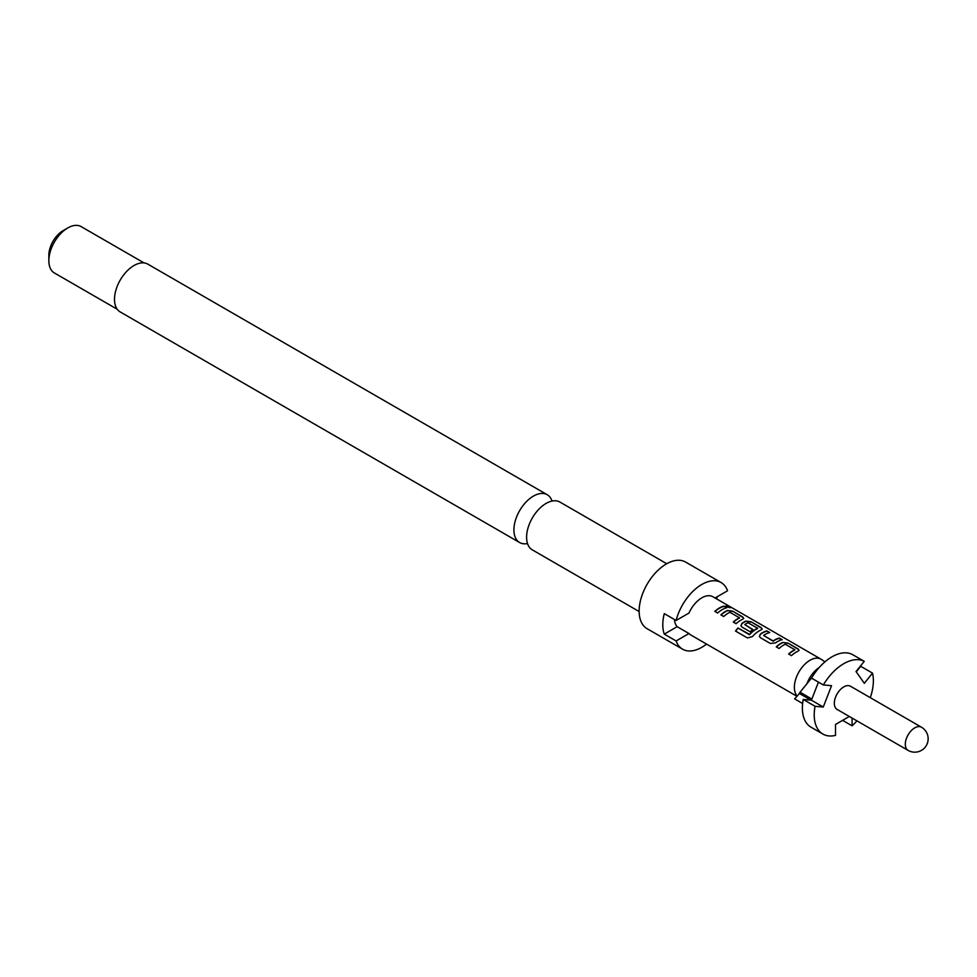 <?xml version="1.0" encoding="UTF-8"?>
<svg xmlns="http://www.w3.org/2000/svg" width="977" height="977" viewBox="0 0 977 977"><rect width="100%" height="100%" fill="white"/><g stroke="black" fill="none" stroke-linecap="round" stroke-linejoin="round"><path stroke-width="1.47" d="M730.466 607.694L729.746 607.205C726.522 605.691 725.52 605.63 726.729 607.01M726.815 606.705C730.173 607.95 731.187 608.012 729.892 606.9C726.644 605.386 725.618 605.325 726.815 606.705L726.058 605.838M730.711 607.609L729.892 606.9M527.519 543.53A27.6 15.937 -60 0 1 519.63 542.54A27.6 15.937 -60 0 1 513.914 529.9A27.6 15.937 -60 0 1 525.956 502.129A27.6 15.937 -60 0 1 547.23 494.728A27.6 15.937 -60 0 1 552.029 501.067M666.741 563.729L559.919 502.056A27.6 15.937 120 0 0 541.917 506.367A27.6 15.937 120 0 0 527.055 532.123A27.6 15.937 120 0 0 526.591 537.228A27.6 15.937 120 0 0 532.318 549.868L639.141 611.541M144.034 262.911L81.164 226.615A26.77 15.449 120 0 0 67.779 227.934L63.041 230.67A20.077 11.59 120 0 0 48.85 255.253L48.85 260.725A26.77 15.449 120 0 0 54.394 272.974L117.264 309.269M715.042 597.997L727.56 590.767A38.482 22.215 120 0 0 721.075 582.536L685.585 562.056A38.482 22.215 120 0 0 655.933 572.363A38.482 22.215 120 0 0 639.141 611.077A38.482 22.215 120 0 0 647.104 628.699L682.593 649.192A38.482 22.215 120 0 0 706.554 644.087M717.057 596.837A38.482 22.215 -60 0 1 716.8 599.011M796.805 696.198L690.8 634.989A22.08 12.75 -60 0 1 688.993 633.523L676.121 640.961A38.482 22.215 120 0 0 682.593 649.192M676.121 640.961L664.287 634.134A38.482 22.215 -60 0 1 662.797 624.743A38.482 22.215 -60 0 1 664.287 613.641L676.121 620.468L688.993 613.043A22.08 12.75 -60 0 1 712.88 596.739L821.022 659.182A22.08 12.75 120 0 0 804.01 665.093A22.08 12.75 120 0 0 794.362 687.319A22.08 12.75 120 0 0 797.061 695.88M547.23 494.728L147.82 264.132A27.6 15.937 120 0 0 126.558 271.533A27.6 15.937 120 0 0 114.504 299.304A27.6 15.937 120 0 0 120.22 311.944L519.63 542.54M842.601 720.354L852.066 725.826A41.828 24.144 120 0 0 856.914 720.843M870.299 697.663A41.828 24.144 120 0 0 873.365 680.749A41.828 24.144 120 0 0 872.522 673.129L864.327 683.314L856.035 671.541L864.242 661.344A41.828 24.144 120 0 0 823.342 684.95L811.508 678.123A41.828 24.144 -60 0 1 852.408 654.517L864.242 661.344M921.458 727.206L850.478 686.233A13.385 7.731 120 0 0 840.171 689.811A13.385 7.731 120 0 0 834.321 703.281A13.385 7.731 120 0 0 837.094 709.412L908.073 750.385A13.385 13.385 0 0 0 928.15 738.795A13.385 13.385 0 0 0 921.458 727.206A13.385 7.731 120 0 0 914.765 727.865A13.385 7.731 120 0 0 905.3 744.266A13.385 7.731 120 0 0 908.073 750.385M824.942 661.869L821.559 659.512A22.08 12.75 120 0 0 821.022 659.182M819.263 667.474A21.079 12.176 120 0 0 806.965 683.705L811.557 678.038M785.252 644.234L794.814 649.754A22.08 12.75 120 0 0 788.634 654.016L791.468 655.652A22.08 12.75 120 0 1 798.026 651.219L799.076 650.279L797.965 648.838L788.024 643.11L782.785 642.426A22.08 12.75 120 0 0 776.239 646.847L779.072 648.496A22.08 12.75 120 0 1 785.252 644.234M794.802 649.558L794.789 650.035A21.75 12.554 120 0 0 788.818 654.126M770.364 643.464L775.604 642.854A22.08 12.75 120 0 1 782.162 639.715L779.316 638.079A22.08 12.75 120 0 0 773.149 640.949L763.587 635.429A22.08 12.75 120 0 1 769.766 632.559L766.921 630.922A22.08 12.75 120 0 0 760.375 634.061L759.373 636.442L760.436 637.725L770.364 643.464M781.747 639.825L779.243 638.384A21.75 12.554 120 0 0 773.173 641.205L763.587 635.429M747.429 637.944L752.363 636.601A22.08 12.75 120 0 1 761.12 629.921L762.17 628.968L761.059 627.539L751.118 621.799L745.878 621.116A22.08 12.75 120 0 0 741.922 623.411L740.92 625.793L741.983 627.075L750.116 631.777A22.08 12.75 120 0 1 752.888 629.506L744.816 624.596A22.08 12.75 120 0 1 748.028 622.74L757.59 628.26A22.08 12.75 120 0 0 749.554 634.403L737.965 628.003A22.08 12.75 120 0 0 735.51 631.057L747.429 637.944M757.59 628.064L757.566 628.553A21.75 12.554 120 0 0 749.652 634.598L749.554 634.403M752.705 629.64L744.816 624.596M729.892 612.274L739.442 617.794A22.08 12.75 120 0 0 733.275 622.044L736.108 623.692A22.08 12.75 120 0 1 742.667 619.259L743.717 618.307L742.605 616.878L732.665 611.138L727.425 610.466A22.08 12.75 120 0 0 720.879 614.887L723.713 616.524A22.08 12.75 120 0 1 729.892 612.274M739.442 617.598L739.418 618.075A21.75 12.554 120 0 0 733.458 622.154M726.79 607.755L723.957 606.119A22.08 12.75 120 0 0 714.822 611.394L717.655 613.031A22.08 12.75 120 0 1 726.79 607.755M688.993 633.523L677.159 626.697A22.08 12.75 -60 0 1 674.448 619.503M802.63 703.513L794.619 698.885L799.601 693.365L823.257 707.03L831.537 685.683L823.342 684.95M823.257 707.03L815.062 706.298A41.828 24.144 120 0 0 822.878 734.045A41.828 24.144 120 0 0 835.506 735.388L835.506 724.458L849.331 716.471M852.066 725.826L852.066 718.058M815.062 706.298L803.228 699.459A41.828 24.144 -60 0 0 811.044 727.206L822.878 734.045M856.243 671.822L860.688 666.29L872.522 673.129M818.445 682.117L811.875 699.043L800.053 692.217L806.965 683.705M799.601 693.365L800.053 692.217M799.137 693.328L810.971 700.155L803.228 699.459M677.159 626.697L664.287 634.134M721.075 582.536A38.482 22.215 120 0 0 676.121 620.468M67.779 227.934A26.77 15.449 120 0 0 48.85 260.725M726.375 607.853L723.957 606.119M723.884 606.424A21.75 12.554 120 0 0 715.005 611.504M743.668 618.465L742.605 616.878M742.532 617.183L732.665 611.138M732.591 611.443L727.425 610.466M727.401 610.747A21.75 12.554 120 0 0 721.063 614.997M762.121 629.115L761.059 627.539M760.985 627.832L751.118 621.799M751.044 622.105L745.878 621.116M745.854 621.409A21.75 12.554 120 0 0 741.946 623.656L741.922 623.411M741.946 623.656L740.957 625.927M749.298 634.671L737.965 628.003M738.062 628.187A21.75 12.554 120 0 0 735.681 631.154M769.339 632.656L766.921 630.922M766.847 631.227A21.75 12.554 120 0 0 760.399 634.317L760.375 634.061M760.399 634.317L759.422 636.589M799.027 650.426L797.965 648.838M797.891 649.143L788.024 643.11M787.951 643.403L782.785 642.426M782.76 642.719A21.75 12.554 120 0 0 776.422 646.957"/></g></svg>
